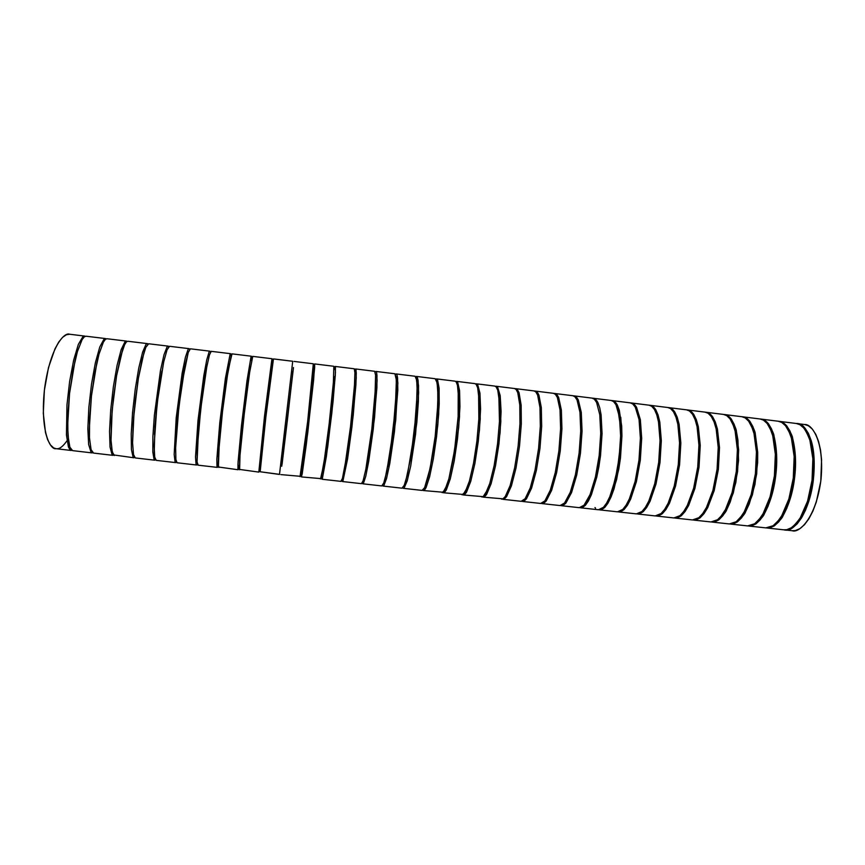 <?xml version="1.0" encoding="UTF-8"?>
<svg xmlns="http://www.w3.org/2000/svg" width="865" height="865" viewBox="0 0 865 865"><rect width="100%" height="100%" fill="white"/><g stroke="black" fill="none" stroke-linecap="round" stroke-linejoin="round"><path stroke-width="1.3" d="M133.556 418.119L137.784 382.006L133.567 418.109M156.803 403.458L154.446 434.435L156.803 403.458L161.863 371.042L156.803 403.458M178.45 406.02L178.45 406.02C176.601 422.412 175.703 435.246 175.736 444.524L178.45 406.02L184.905 366.219C182.623 375.648 180.482 388.915 178.45 406.02M200.075 408.572L200.756 408.648L200.075 408.572C197.739 429.354 196.744 443.756 197.069 451.746L197.555 435.203L200.075 408.572L203.74 381.757L207.319 364.165C205.07 372.22 202.659 387.012 200.075 408.572M221.656 411.113L222.543 411.21L221.656 411.113C218.791 436.814 217.688 452.027 218.369 456.763L218.477 444.729L221.656 411.113L226.327 377.129L229.193 364.252C227.376 368.966 224.857 384.579 221.656 411.113M239.432 459.401L239.756 447.183L243.195 413.643L247.617 379.681L250.212 366.5C249.509 365.722 246.157 388.017 243.195 413.643L244.276 413.773L243.195 413.643C240.265 438.663 238.502 459.996 239.335 459.466L239.681 459.499M260.084 461.759L264.679 416.173L270.896 369.009L264.679 416.173L265.955 416.325L264.679 416.173L260.041 461.834L260.96 461.932M280.757 464.191L282.066 464.343L287.537 418.865L286.142 418.703L287.537 418.865L292.9 371.68L282.195 462.883M308.892 421.374L313.465 374.167L308.892 421.374L302.642 466.678L308.892 421.374L307.691 421.233L308.892 421.374M323.002 468.992L323.153 469.003C323.964 469.717 327.262 448.708 330.171 423.872L329.165 423.753L330.171 423.872C333.187 398.419 334.939 376.08 333.955 376.664L333.609 390.018L330.171 423.872L325.727 457.055L323.023 468.83M351.374 426.348C354.153 401.814 355.288 386.385 354.747 380.059L354.055 399.727L351.374 426.348L347.827 452.557L344.173 470.506C346.076 464.764 348.476 450.049 351.374 426.348L350.563 426.261L351.374 426.348M372.48 428.824C374.75 409.026 375.778 394.689 375.572 385.822L375.032 402.247L372.48 428.824L368.793 454.958L365.754 469.706C367.928 461.499 370.166 447.865 372.48 428.824L371.874 428.759L372.48 428.824M393.499 431.289C395.294 415.881 396.224 403.36 396.289 393.748L393.499 431.289L387.747 466.786C389.801 457.834 391.726 446.005 393.499 431.289L393.499 431.289M414.421 433.733L416.8 404.766L414.421 433.733L410.248 460.786L414.421 433.733M435.246 436.165L436.447 424.607L435.246 436.165M724.189 414.54L724.794 414.584C726.632 414.54 728.795 416.022 731.282 419.038C734.785 425.688 736.493 429.808 736.396 431.397L738.656 449.93L737.586 471.62L733.358 492.736L726.708 509.712C726.449 511.204 723.821 514.589 718.826 519.854L711.625 521.995L714.814 521.898L718.826 519.854L722.837 515.756L726.708 509.712L730.265 501.916L735.834 482.454L738.548 460.58L737.932 440.069L736.396 431.397L734.158 424.326L731.282 419.038L727.952 415.762L724.189 414.54M705.743 412.248L706.359 412.291C708.121 412.237 710.187 413.708 712.576 416.714L715.301 422.001L717.431 429.083L719.507 447.638L718.372 469.381L714.198 490.574L707.732 507.614L703.98 513.702L700.099 517.821L693.146 519.995L696.238 519.887L700.099 517.821L703.98 513.702L707.732 507.614L714.198 490.574L718.372 469.381L719.507 447.638L717.431 429.083L715.301 422.001L712.576 416.714L709.376 413.448L705.743 412.248M687.188 409.945L687.805 409.988C689.502 409.924 691.481 411.383 693.752 414.389L696.336 419.676L698.336 426.748L700.239 445.345L699.039 467.143L694.919 488.401L688.637 505.506L685.004 511.626L681.274 515.778L674.559 517.973L677.554 517.865L681.274 515.778L685.004 511.626L688.637 505.506L694.919 488.401L699.039 467.143L700.239 445.345L698.336 426.748L696.336 419.676L693.752 414.389L690.702 411.135L687.188 409.945M668.526 407.631L669.153 407.675C670.764 407.588 672.646 409.048 674.797 412.032L677.241 417.276L679.122 424.391L680.841 442.977L679.587 464.797L675.543 486.141L669.434 503.365L665.931 509.507L662.32 513.713L655.865 515.951L658.784 515.821L662.32 513.713L665.931 509.507L669.434 503.365L675.543 486.141L679.587 464.797L680.841 442.977L679.122 424.391L677.241 417.276L674.797 412.032L671.889 408.788L668.526 407.631M649.756 405.307L650.383 405.339C651.918 405.253 653.702 406.691 655.746 409.675L658.038 414.908L659.8 422.034L661.325 440.653L660.006 462.526L656.027 483.935L650.102 501.224L646.728 507.409L643.257 511.637L637.051 513.907L639.873 513.767L643.257 511.637L646.728 507.409L650.102 501.224L656.027 483.935L660.006 462.526L661.325 440.653L659.8 422.034L658.038 414.908L655.746 409.675L652.988 406.442L649.756 405.307M630.866 402.971L631.493 403.004C632.964 402.895 634.651 404.333 636.564 407.307L640.349 419.666L641.689 438.306L640.305 460.234L636.391 481.708L630.65 499.073L627.406 505.29L624.087 509.55L618.129 511.842L620.843 511.702L624.087 509.55L627.406 505.29L630.65 499.073L636.391 481.708L640.305 460.234L641.689 438.306L640.349 419.666L636.564 407.307L633.969 404.074L630.866 402.971M611.869 400.614L612.496 400.646C613.89 400.527 615.48 401.955 617.286 404.939L619.297 410.205L617.286 404.939L614.853 401.728L611.869 400.614M592.752 398.257L593.39 398.268C594.698 398.149 596.19 399.565 597.866 402.528L599.726 407.75L597.866 402.528L595.585 399.327L592.752 398.257M573.517 395.878L574.165 395.889C575.398 395.759 576.793 397.165 578.35 400.117L581.291 412.464L582.059 431.192L580.458 453.282L576.75 474.95L571.581 492.52L565.851 503.181L560.682 505.571L563.083 505.409L565.851 503.181L571.581 492.52L576.75 474.95L580.458 453.282L582.059 431.192L581.291 412.464L578.35 400.117L576.22 396.927L573.517 395.878M554.173 393.499L554.833 393.499C555.979 393.348 557.276 394.754 558.704 397.695L561.363 410.042L561.926 428.791L560.26 450.925L556.617 472.668L551.643 490.314L546.204 501.03L541.317 503.441L543.609 503.279L546.204 501.03L551.643 490.314L556.617 472.668L560.26 450.925L561.926 428.791L561.363 410.042L558.704 397.695L556.746 394.516L554.173 393.499M534.721 391.099L535.381 391.088C536.451 390.937 537.641 392.321 538.949 395.262L541.317 407.599L541.685 426.38L539.944 448.557L536.376 470.365L531.597 488.076L526.45 498.856L521.833 501.289L524.006 501.127L526.45 498.856L531.597 488.076L536.376 470.365L539.944 448.557L541.685 426.38L541.317 407.599L538.949 395.262L537.154 392.094L534.721 391.099M515.151 388.699L517.443 389.661L519.076 392.818L521.152 405.155L521.314 423.947L519.508 446.178L516.005 468.052L511.431 485.827L506.576 496.672L502.879 499.31L504.306 498.975L506.576 496.672L511.431 485.827L516.005 468.052L519.508 446.178L521.314 423.947L521.152 405.155L519.076 392.818L517.443 389.661L515.151 388.699M482.584 496.964L484.476 496.802L486.595 494.466L482.584 496.964M495.483 386.298L497.645 387.228L500.197 395.597L500.824 421.558L498.943 443.864L495.504 465.781L491.147 483.6L486.595 494.466L491.147 483.6L495.504 465.781L500.111 432.489L501.084 411.491L500.197 395.597L497.645 387.228L495.483 386.298M462.84 494.791L464.548 494.607L466.505 492.25L464.289 494.758L462.84 494.791M475.696 383.887L477.718 384.774L479.945 393.121L480.226 419.103L478.269 441.453L474.907 463.435L470.755 481.318L466.505 492.25L470.755 481.318L474.907 463.435L479.448 430.056L480.572 409.026L479.945 393.121L477.718 384.774L475.696 383.887M442.988 492.596L444.524 492.39L446.297 490.012L444.286 492.553L442.988 492.596M455.801 381.476L457.693 382.308L459.575 390.634L459.52 416.627L457.477 439.031L454.201 461.067L450.243 479.015L446.297 490.012L450.243 479.015L454.201 461.067L458.677 427.602L459.953 406.539L459.575 390.634L457.693 382.308L455.801 381.476M423.028 490.39L424.391 490.163L426.002 487.763L424.185 490.325L423.028 490.39M435.809 379.086L437.56 379.821L439.106 388.136L438.696 414.151L436.576 436.587L433.376 458.688L429.635 476.702L426.002 487.763L429.635 476.702L433.376 458.688L437.798 425.137L439.215 404.042L439.106 388.136L437.56 379.821L435.809 379.086M402.982 488.174L404.171 487.914L402.982 488.174M415.719 376.707L417.308 377.324L418.087 380.405L418.638 392.699L415.589 434.046L410.702 466.019L407.199 480.908L404.171 487.914L407.199 480.908L410.702 466.019L416.822 422.628L418.379 401.468L418.53 385.563L417.308 377.324L415.719 376.707M382.838 485.925L383.844 485.654L382.838 485.925M395.51 374.394L396.257 373.94L396.981 374.826L397.576 377.897L397.814 390.18L394.472 431.581L389.769 463.64L386.536 478.594L383.844 485.654L386.536 478.594L389.769 463.64L395.727 420.141L397.857 383.044L396.981 374.826L396.116 373.94L395.51 374.394M362.597 483.676L362.251 482.897L362.597 483.676L363.43 483.373L362.597 483.676M375.205 372.199L375.994 371.453L376.556 372.318L376.978 375.367L376.902 387.639L373.269 429.105L368.728 461.24L365.765 476.258L363.43 483.373L365.765 476.258L368.728 461.24L374.545 417.633L377.097 380.514L376.556 372.318L375.875 371.453L375.205 372.199M342.281 481.394L341.945 479.999L342.281 481.394L342.929 481.081L342.281 481.394M354.78 370.328L355.634 368.955L356.283 372.837L355.893 385.098L351.969 426.607L347.6 458.839L342.929 481.081L347.6 458.839L353.255 415.114L356.239 377.973L356.045 369.809L355.547 368.966L354.78 370.328M321.877 479.113L321.683 475.988L321.877 479.113M334.139 369.539L335.198 366.446L335.436 372.631L333.057 401.544L327.759 446.567L322.342 478.778L326.386 456.428L331.879 412.627L335.285 375.475L335.458 367.301L335.133 366.468L334.139 369.539M301.377 476.507L307.724 433.127L314.655 367.776L314.655 363.96L312.838 374.069L314.687 363.938L313.617 380.005L306.361 444.091L302.199 473.89L301.409 476.81L301.842 468.56M281.958 464.321L293.484 367.528L281.741 466.278M279.492 474.334L260.16 471.76L279.492 474.453L292.727 361.256L279.492 474.334M273.481 358.932L292.727 361.278M272.107 358.77L271.361 369.031L272.086 358.737L252.753 356.38L249.671 372.274L244.244 414.043L240.016 455.174L239.302 469.392L258.819 472.106L264.485 416.411L271.848 359.526L264.485 416.411L258.819 472.106M260.506 461.878L258.884 471.998L260.506 461.878M251.423 356.25L251.553 360.792L251.423 356.25M239.324 465.348L238.091 469.749L237.94 464.473L241.497 425.407L246.968 380.935L250.98 356.986L246.968 380.935L241.497 425.407L238.091 461.813L237.907 469.23L239.324 465.348M230.696 353.731L231.106 355.612L230.696 353.731L230.058 354.445L230.696 353.731M218.24 465.63L217.515 467.284L217.007 466.841L216.823 459.369L219.775 422.866L225.397 378.351L230.058 354.445L225.397 378.351L219.775 422.866L216.823 459.369L217.007 466.841L217.515 467.284L218.24 465.63M209.936 351.201L210.411 352.25L209.936 351.201L209.092 351.904L209.936 351.201M197.328 464.083L196.496 465.002L196.063 464.451L195.522 456.925L198.009 420.325L203.794 375.756L206.746 359.883L209.092 351.904L206.746 359.883L203.794 375.756L198.009 420.325L195.522 456.925L196.063 464.451L196.766 464.916L197.328 464.083M189.132 348.682L189.619 349.352L189.132 348.682L188.105 349.352L189.132 348.682M176.438 462.061L175.649 462.602L175.098 462.04L174.179 454.471L176.211 417.763L182.147 373.15L185.391 357.31L188.105 349.352L185.391 357.31L182.147 373.15L176.211 417.763L174.179 454.471L175.098 462.04L176.438 462.061M168.307 346.162L168.794 346.627L167.086 346.811L168.307 346.162M155.549 459.845L154.1 459.618L152.813 452.006L152.889 436.414L154.392 415.2L160.468 370.555L164.004 354.726L167.086 346.811L164.004 354.726L160.468 370.555L154.392 415.2L152.889 436.414L152.813 452.006L154.1 459.618L155.549 459.856M147.472 343.643L146.044 344.27L147.472 343.643M134.648 457.553L133.091 457.185L131.426 449.519L131.221 433.895L132.55 412.637L135.221 389.304L138.778 367.949L142.606 352.142L146.044 344.27L142.606 352.142L138.778 367.949L135.221 389.304L132.55 412.637L131.221 433.895L131.426 449.519L133.091 457.185L134.648 457.553M126.625 341.134L125.003 341.74L126.625 341.134M113.758 455.195L112.072 454.741L110.039 447.032L109.531 431.365L110.698 410.064L113.369 386.709L117.078 365.344L121.197 349.557L125.003 341.74L121.197 349.557L117.078 365.344L113.369 386.709L110.698 410.064L109.531 431.365L110.039 447.032L112.072 454.741L113.758 455.195M84.9 336.107L82.91 336.658L84.9 336.107M71.957 450.406L70.011 449.822L68.443 447L66.454 435.009L66.962 404.896L69.633 381.454L73.676 360.078L78.358 344.367L82.91 336.658L78.358 344.367L73.676 360.078L69.633 381.454L66.962 404.896L66.454 435.009L68.443 447L70.011 449.822L71.957 450.406M57.209 448.708C59.836 448.881 63.113 446.221 67.038 440.739M105.768 338.626L103.962 339.199L105.768 338.626M92.858 452.806L91.052 452.287L88.641 444.534L87.841 428.824L88.835 407.491L91.506 384.103L95.377 362.738L99.778 346.984L103.962 339.199L99.778 346.984L95.377 362.738L91.506 384.103L88.835 407.491L87.841 428.824L88.641 444.534L91.052 452.287L92.858 452.806M105.487 338.561L86.013 336.215L84.305 336.842L82.11 339.61L77.428 351.536L75.114 360.305L69.557 393.391L67.589 426.445L68.67 442.21L69.87 447.173L72.606 450.633L92.09 452.903M84.597 336.053L69.665 334.247C64.443 331.771 50.397 346.638 44.612 388.255C39.833 430.305 50.029 450.103 55.965 448.686L71.179 450.47M126.377 341.08L106.903 338.734L105.368 339.372L103.367 342.172L99.01 354.12L96.837 362.911L91.441 395.986L89.29 428.997L89.463 437.744L91.084 449.659L93.517 453.076L112.991 455.347M114.461 455.52L112.299 452.136L111.023 440.263L111.358 421.417L113.326 398.581L116.591 375.691L120.581 356.715L124.603 344.724L126.409 341.902L127.815 341.253L126.409 341.902L124.603 344.724L122.625 349.73L116.591 375.691L112.158 410.226L111.023 440.263L111.844 449.941L113.477 454.904L133.88 457.78M148.661 343.762L145.828 347.287L142.152 359.31L138.389 378.297L135.2 401.176L133.145 423.969L132.572 442.772L133.513 454.59L135.297 457.942L133.513 454.59L132.572 442.772L134.01 412.8L138.389 378.297L144.033 352.315L145.828 347.287L148.683 343.773L168.124 346.119M156.565 460.288L155.495 459.769L154.705 457.044L154.111 445.237L157.073 403.674L163.712 361.894L167.053 349.838L169.551 346.292L167.053 349.838L163.712 361.894L158.533 392.029L154.932 426.434L154.24 452.146L154.705 457.044L156.176 460.353L175.638 462.602M190.387 348.811L188.256 352.412L185.251 364.511L178.914 406.334L175.638 447.767L175.898 459.499L177.044 462.764L175.898 459.499L175.638 447.767L177.671 417.925L181.942 383.509L188.256 352.412L190.397 348.811L209.817 351.168M198.15 465.067L197.058 461.932L197.133 450.243L200.734 408.907L206.757 367.106L209.438 354.985L211.222 351.341L209.438 354.985L206.757 367.106L202.161 397.251L198.42 431.581L197.058 461.932L197.89 465.154L217.31 467.381M251.369 356.218L232.004 353.861L231.452 354.618L226.846 378.513L222.51 411.481L219.223 444.113L218.402 467.003L238.08 469.749M273.459 358.91L265.923 416.595L260.16 471.76L265.923 416.595L273.459 358.91L292.727 361.256M280.865 474.604L300.296 476.301L307.659 421.482L313.314 363.776L307.659 421.482L300.036 476.658M301.474 476.929L320.958 478.626L324.97 456.255L329.143 424.001L333.382 382.395L333.836 366.284L333.382 382.395L329.143 424.001L323.694 464.732L320.515 478.961M322.007 479.242L341.102 481.383L342.432 478.421L346.184 458.688L350.541 426.456L354.488 384.947L354.899 372.674L354.272 368.782L354.899 372.674L354.488 384.947L350.541 426.456L344.8 467.089L342.432 478.421L340.929 481.243M374.621 371.28L375.605 375.205L375.496 387.488L371.853 428.954L365.808 469.468L363.116 480.735L361.473 483.665L363.116 480.735L365.808 469.468L371.853 428.954L374.988 396.257L375.605 375.205L374.632 371.28L355.645 368.955M394.894 373.767L396.202 377.724L396.419 390.029L393.067 431.44L386.72 471.825L383.725 483.038L381.768 485.925L383.725 483.038L385.152 478.442L390.018 453.66L395.327 408.95L396.386 380.059L394.905 373.767L376.005 371.453M383.163 486.076L401.998 488.174L404.225 485.33L405.826 480.767L411.059 456.071L416.368 411.459L417.157 385.412L416.26 377.983L415.092 376.253L416.725 380.243L417.254 392.548L414.184 433.906L407.545 474.182L404.225 485.33L401.976 488.174M403.36 488.325L422.109 490.412L424.639 487.611L430.154 468.235L435.182 436.414L437.831 403.89L437.744 387.963L436.565 380.492L435.182 378.719L416.443 376.416M442.134 492.618L444.945 489.86L448.87 478.864L452.817 460.915L456.093 438.847L458.136 416.454L458.601 397.576L457.455 385.249L456.169 381.865L455.163 381.184L456.352 382.135L457.455 385.249L458.223 390.461L458.136 416.454L454.579 450.146L448.87 478.864L446.87 485.351L443.183 492.25L423.482 490.552M443.496 492.769L463.218 494.456L467.241 487.622L469.381 481.167L473.533 463.283L476.885 441.28L478.853 418.92L478.583 392.959L477.664 387.736L476.172 384.33L475.058 383.638L476.388 384.601L477.664 387.736L479.113 400.062L478.853 418.92L476.885 441.28L473.533 463.283L469.381 481.167L465.154 492.099L462.018 494.812M463.413 494.975L483.157 496.651L487.503 489.871L489.785 483.449L494.142 465.63L497.57 443.691L499.462 421.374L498.846 395.435L497.764 390.202L496.088 386.785L494.834 386.082L496.315 387.066L497.764 390.202L499.516 402.539L499.462 421.374L497.57 443.691L494.142 465.63L489.785 483.449L485.254 494.326L483.157 496.651L481.827 496.997M483.221 497.148L502.987 498.824L505.257 496.521L507.647 492.099L510.091 485.676L514.643 467.9L518.135 446.037L519.952 423.807L519.8 405.004L517.757 392.656C516.643 389.791 515.562 388.407 514.513 388.515L516.135 389.499L517.757 392.656L519.8 405.004L519.952 423.807L518.135 446.037L514.643 467.9L510.091 485.676L505.257 496.521L502.987 498.824L501.527 499.159M502.922 499.31L521.163 501.311L525.131 498.705L530.256 487.925L535.013 470.214L538.581 448.427L540.322 426.24L539.976 407.458L537.63 395.1C536.397 392.234 535.208 390.839 534.083 390.926L535.846 391.942L537.63 395.1L539.976 407.458L540.322 426.24L538.581 448.427L535.013 470.214L530.256 487.925L525.131 498.705L522.698 500.986L521.119 501.311M522.525 501.462L540.657 503.452L544.896 500.878L550.313 490.152L555.276 472.517L558.909 450.795L560.585 428.651L560.023 409.891L557.395 397.532C556.044 394.656 554.757 393.261 553.535 393.337L535.413 391.088M542.009 503.592L560.033 505.56L564.542 503.03L570.251 492.369L575.409 474.809L579.107 453.141L580.718 431.062L579.961 412.324L577.041 399.954C575.571 397.078 574.187 395.673 572.879 395.727L554.865 393.499M561.385 505.711L579.301 507.668L584.08 505.171L590.071 494.575L595.423 477.08L599.196 455.477L600.721 433.441L599.78 414.735L596.569 402.366C594.979 399.479 593.498 398.062 592.114 398.116L594.309 399.165L596.569 402.366L599.78 414.735L600.721 433.441L599.196 455.477L595.423 477.08L590.071 494.575L584.08 505.171L581.161 507.377L579.247 507.658M580.642 507.809L598.45 509.755L603.5 507.29L606.657 503.019L603.5 507.29L600.429 509.474L598.396 509.745M611.198 400.484L613.555 401.555L615.988 404.766L617.988 409.999L620.367 425.818L620.616 435.819L620.205 446.61L617.491 468.884L612.69 488.79L609.771 496.759L615.307 479.329L619.145 457.801L620.616 435.819L619.481 417.135L615.988 404.766C614.28 401.868 612.701 400.441 611.231 400.484L593.433 398.278M601.099 414.876L602.062 433.581L600.526 455.617L596.753 477.221L591.39 494.726L588.405 500.997L585.378 505.322L579.95 507.679L582.448 507.517L585.378 505.322L591.39 494.726L596.753 477.221L598.883 466.743L600.526 455.617L602.062 433.581L601.099 414.876L599.726 407.75M599.791 509.896L617.491 511.821L622.8 509.399L626.109 505.149L629.352 498.921L635.083 481.567L638.986 460.104L640.381 438.177L639.051 419.514L635.288 407.156C633.472 404.247 631.785 402.809 630.228 402.841L632.704 403.923L635.288 407.156L639.051 419.514L640.381 438.177L638.986 460.104L635.083 481.567L629.352 498.921L626.109 505.149L622.8 509.399L619.567 511.561L617.426 511.81M620.789 417.298L621.935 436.003L620.465 458.018L616.615 479.545L611.068 496.932L607.954 503.181L604.786 507.441L599.099 509.766L601.683 509.626L604.786 507.441L611.068 496.932L614.009 488.941L618.81 469.046L620.465 458.018L621.935 436.003L621.686 426.034L619.297 410.205M618.821 511.961L636.413 513.875L641.992 511.496L645.441 507.268L648.815 501.073L654.719 483.795L658.698 462.397L660.027 440.523L658.503 421.893L656.762 414.768L654.47 409.523C652.534 406.615 650.75 405.166 649.128 405.188L631.547 403.004M637.743 514.015L655.227 515.918L661.055 513.572L664.644 509.388L668.137 503.257L674.235 486.065L678.279 464.721L679.544 442.858L677.846 424.25L675.976 417.168L673.543 411.891C671.5 408.972 669.618 407.512 667.899 407.523L670.645 408.637L673.543 411.891L675.976 417.168L677.846 424.25L679.544 442.858L678.279 464.721L674.235 486.065L668.137 503.257L664.644 509.388L661.055 513.572L657.497 515.691L655.162 515.908M656.557 516.059L673.922 517.94L680.009 515.637L683.739 511.475L687.351 505.376L693.633 488.249L697.741 466.981L698.942 445.172L697.06 426.596L695.071 419.514L692.487 414.238C690.335 411.308 688.356 409.837 686.572 409.837L669.207 407.685M675.251 518.081L692.508 519.952L698.844 517.692L702.715 513.55L706.456 507.485L712.911 490.433L717.085 469.219L718.22 447.475L716.155 428.932L714.047 421.85L711.322 416.562C709.062 413.632 706.997 412.151 705.126 412.14L687.859 409.999M693.838 520.103L710.987 521.952L717.572 519.724L720.783 516.6L725.443 509.572L732.082 492.596L736.31 471.457L737.38 449.757L735.142 431.246C735.228 429.646 733.531 425.526 730.049 418.887C727.552 415.87 725.4 414.378 723.562 414.432L706.413 412.302M712.317 522.092L729.357 523.941L736.191 521.746C741.348 516.502 744.062 513.14 744.311 511.658L751.123 494.748L755.415 473.674L756.432 452.038L754.01 433.549C754.096 431.959 752.312 427.84 748.658 421.19C746.052 418.163 743.803 416.671 741.9 416.714L724.848 414.595M730.687 524.082L747.63 525.909L754.691 523.747C760.021 518.535 762.822 515.194 763.071 513.724C768.931 502.651 772.715 490.033 774.413 475.88C776.24 461.726 775.689 448.384 772.759 435.841C772.845 434.252 770.975 430.132 767.158 423.482C764.444 420.444 762.108 418.952 760.13 418.984L763.525 420.174L767.158 423.482L770.283 428.77L772.759 435.841L775.354 454.287L774.413 475.88L770.055 496.878L763.071 513.724L758.973 519.692L754.691 523.747L750.409 525.747L747.555 525.909M742.538 416.822L743.121 416.865C745.024 416.822 747.284 418.314 749.89 421.341C753.556 427.991 755.35 432.122 755.264 433.7L757.697 452.2L756.691 473.836L752.388 494.888L745.576 511.788C745.316 513.28 742.602 516.643 737.434 521.876L729.984 523.985L733.271 523.898L737.434 521.876L741.575 517.811L745.576 511.788L749.231 504.036L754.918 484.638L757.632 462.829L757.697 452.2L755.264 433.7L752.896 426.629L749.89 421.341L746.409 418.055L742.516 416.822M748.949 526.05L765.785 527.877L773.105 525.736C778.587 520.579 781.463 517.238 781.744 515.735C787.755 504.706 791.605 492.142 793.291 478.021C795.119 463.921 794.492 450.622 791.399 438.101C791.497 436.555 789.54 432.435 785.539 425.742C782.717 422.715 780.295 421.212 778.262 421.233L761.341 419.136C763.319 419.103 765.666 420.595 768.38 423.623C772.218 430.294 774.088 434.414 774.002 435.992C776.943 448.535 777.505 461.878 775.678 476.031C773.98 490.185 770.196 502.792 764.325 513.853C764.065 515.335 761.265 518.676 755.934 523.876L748.247 525.952L751.631 525.877L755.934 523.876L760.205 519.843L764.325 513.853L768.088 506.133L773.894 486.8L776.597 465.067L776.619 454.46L774.002 435.992L771.526 428.921L768.38 423.623L764.757 420.325L761.341 419.136M767.104 528.018L783.841 529.823C788.123 531.218 793.594 527.218 800.266 517.811C805.748 509.053 809.683 496.532 812.051 480.248C813.889 466.181 813.187 452.882 809.932 440.371C805.499 428.597 800.947 422.963 796.287 423.482L779.462 421.385C781.506 421.363 783.939 422.866 786.75 425.894C790.772 432.587 792.729 436.706 792.632 438.241C795.735 450.752 796.373 464.051 794.557 478.15C792.87 492.272 789.01 504.846 782.987 515.875C782.706 517.367 779.819 520.708 774.326 525.877L766.412 527.92L769.904 527.845L774.326 525.877L778.76 521.833L782.987 515.875L786.836 508.198L792.751 488.952L795.454 467.251L795.422 456.655L792.632 438.241L790.015 431.148L786.75 425.894L782.966 422.585L779.462 421.385M785.16 529.964L792.243 530.732C799.001 533.456 816.138 518.232 821.015 479.351C824.572 440.599 811.554 423.645 804.666 424.52L797.476 423.634C802.158 423.115 806.721 428.748 811.165 440.523C814.311 450.697 815.014 463.986 813.305 480.399C811.619 494.466 807.683 506.987 801.498 517.94C794.816 527.347 789.334 531.348 785.042 529.953L788.026 529.812L792.61 527.855L797.152 523.876L801.498 517.94L805.456 510.296L808.829 501.246L813.305 480.399L814.116 458.937L813.1 449.151L811.165 440.523L808.451 433.473L805.045 428.164L801.131 424.856L797.476 423.634M69.73 334.258L66.519 334.69L62.648 337.264L58.744 342.032L54.982 348.854L48.494 367.549L44.364 390.342L43.304 413.319L45.477 432.532L47.651 439.712L50.408 444.88L53.641 447.908L56.095 448.697M804.623 424.52L808.343 425.731L812.322 429.051L815.771 434.327L818.549 441.399L820.517 449.995L821.577 459.78L820.788 481.21L816.301 502.046L812.895 511.107L808.905 518.74L804.515 524.655L799.909 528.645L795.281 530.591L792.167 530.721M796.243 423.472L799.92 424.693L803.834 428.024L807.229 433.322L809.932 440.371L812.873 458.764L812.051 480.248L807.586 501.105L800.266 517.811L795.93 523.725L791.389 527.726L786.826 529.683L783.766 529.812M778.219 421.233L781.765 422.434L785.539 425.742L788.793 431.008L791.399 438.101L794.167 456.525L793.291 478.021L788.891 498.943L781.744 515.735L777.516 521.714L773.105 525.736L768.693 527.715L765.709 527.866M741.867 416.714L745.165 417.892L748.658 421.19L751.653 426.477L754.01 433.549L756.432 452.038L755.415 473.674L751.123 494.748L744.311 511.658L740.332 517.659L736.191 521.746L732.049 523.758L729.292 523.931M723.529 414.432L726.708 415.6L730.049 418.887L732.904 424.164L735.142 431.246L737.38 449.757L736.31 471.457L732.082 492.596L725.443 509.572L721.583 515.616L717.572 519.724L713.582 521.757L710.922 521.941M705.083 412.14L708.132 413.297L711.322 416.562L714.047 421.85L716.155 428.932L718.22 447.475L717.085 469.219L712.911 490.433L706.456 507.485L702.715 513.55L698.844 517.692L694.995 519.746L692.443 519.952M686.529 409.837L689.448 410.972L692.487 414.238L695.071 419.514L697.06 426.596L698.942 445.172L697.741 466.981L693.633 488.249L687.351 505.376L683.739 511.475L680.009 515.637L676.311 517.724L673.857 517.94M649.096 405.188L651.723 406.291L654.47 409.523L656.762 414.768L658.503 421.893L660.027 440.523L658.698 462.397L654.719 483.795L648.815 501.073L645.441 507.268L641.992 511.496L638.597 513.626L636.348 513.864M595.574 508.22L594.958 507.528M609.771 496.759L606.657 503.019M572.857 395.727L574.933 396.776L577.041 399.954L579.961 412.324L580.718 431.062L579.107 453.141L575.409 474.809L570.251 492.369L564.542 503.03L561.785 505.268L559.979 505.56M553.514 393.337L555.449 394.364L557.395 397.532L560.023 409.891L560.585 428.651L558.909 450.795L555.276 472.517L550.313 490.152L544.896 500.878L542.301 503.138L540.603 503.441M435.16 378.719L437.139 382.762L437.971 395.067L437.301 413.967L435.182 436.414L431.981 458.536L428.262 476.55L424.639 487.611L422.088 490.401M302.004 466.603L301.398 475.004M312.946 376.178L313.141 375.226M302.599 466.603L302.599 464.624M292.738 372.75L292.9 371.69L291.602 371.518M270.918 370.112L270.864 371.074M260.473 459.823L260.376 460.396M239.605 469.803L240.016 455.174L244.244 414.043L249.671 372.274L252.764 356.38M218.899 467.446L218.185 464.343L218.596 452.719L222.51 411.481L228.241 369.69L232.015 353.861M93.571 453.076L91.084 449.659L89.463 437.744L89.571 418.855L91.441 395.986L94.793 373.085L99.01 354.12L103.367 342.172L105.368 339.372L106.936 338.734M72.682 450.643L71.427 449.995L69.87 447.173L67.903 435.214L67.762 416.281L69.557 393.391L72.974 370.479L77.428 351.536L82.11 339.61L84.305 336.842L86.046 336.226M271.815 369.117L270.896 369.009M313.465 374.167L312.741 374.08M147.255 343.6L127.793 341.253M154.77 460.191L135.297 457.942M188.981 348.638L169.529 346.292M196.485 465.002L177.044 462.764M230.609 353.688L211.211 351.331M313.314 363.776L294.111 361.429M333.836 366.284L314.687 363.938M354.272 368.782L335.209 366.446M361.483 483.665L342.475 481.535M381.789 485.925L362.857 483.816M415.092 376.253L396.267 373.94M455.163 381.184L436.533 378.892M475.058 383.638L456.515 381.357M494.834 386.082L476.399 383.8M514.513 388.515L496.175 386.244M534.083 390.926L515.854 388.677M592.114 398.116L574.209 395.9M630.228 402.841L612.539 400.646M667.899 407.523L650.426 405.35M760.13 418.984L743.186 416.876M302.642 466.678L301.917 466.603"/></g></svg>
